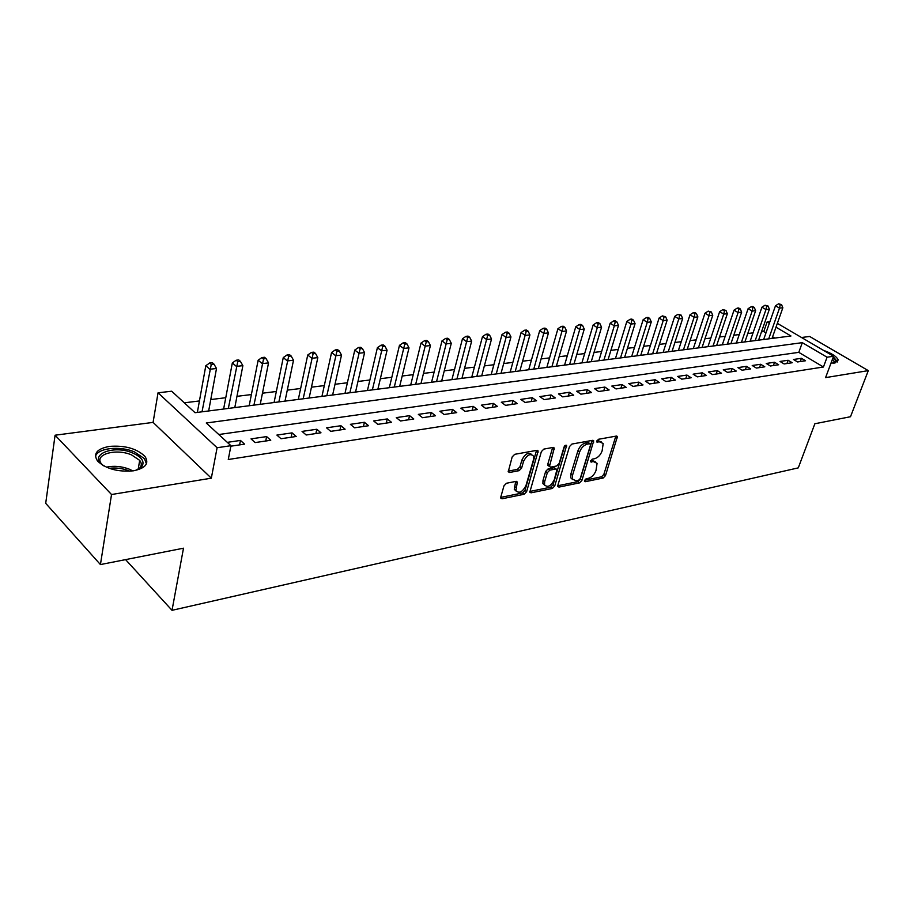 <?xml version="1.0" encoding="UTF-8"?>
<svg xmlns="http://www.w3.org/2000/svg" width="914" height="914" viewBox="0 0 914 914"><rect width="100%" height="100%" fill="white"/><g stroke="black" fill="none" stroke-linecap="round" stroke-linejoin="round"><path stroke-width="1.37" d="M584.492 480.49L585.234 481.712L603.171 478.022L605.491 475.611L617.407 436.561L616.379 436.069L598.35 439.303L596.671 441.942L599.778 441.885L603.183 443.53L602.12 450.899C600.509 455.069 597.996 457.674 594.557 458.714L592.215 459.159L590.535 461.764L593.643 461.673L597.082 463.318L596.008 470.504C594.42 474.629 591.918 477.222 588.49 478.296L586.148 478.776L584.492 480.49M133.501 470.801C145.623 468.231 149.45 463.444 144.972 456.417C136.86 448.568 125.001 445.221 109.383 446.398C96.793 448.831 92.862 453.732 97.592 461.102C106.024 468.928 117.997 472.161 133.501 470.801M831.02 363.052L835.008 362.984L838.218 360.013C836.767 356.574 831.866 353.364 823.514 350.37M506.493 483.243L503.968 485.837L500.815 496.965L500.769 498.084L502.083 498.77L524.145 494.246L526.613 491.709L538.152 450.979L536.918 450.328L514.719 454.315L512.171 456.92L508.253 471.773L509.555 472.481L519.106 470.664L521.62 468.082L523.562 461.364C527.035 454.772 530.383 453.058 533.627 456.246L533.548 459.514L525.973 485.551C522.477 492.12 519.118 493.811 515.93 490.601L517.313 482.044L516.033 481.381L506.493 483.243M100.426 564.578L45.7 503.34L55.08 435.213L111.531 494.52L100.426 564.578L183.497 548.194L172.026 610.324L798.288 467.865L814.865 423.753L850.5 416.727L868.3 370.627L825.582 377.619L833.557 356.254L827.079 357.214L823.434 367.005L228.272 459.502L230.945 445.689L217.098 447.734L158.042 392.803L171.683 391.215L195.059 412.705L790.964 335.986L775.997 327.189M111.531 494.52L211.328 478.182L217.098 447.734M557.848 485.334L557.814 486.522L558.968 487.093L579.545 482.878L581.91 480.421L593.712 440.868L592.626 440.331L571.947 444.044L569.513 446.546L557.848 485.334M552.319 488.464L531.034 492.829L529.8 492.2L541.351 451.642L543.841 449.094L553.084 447.426L554.272 448.043L549.474 466.517L550.674 467.123L556.695 465.969L559.139 463.455L564.087 446.9L566.611 445.564L554.741 485.962L552.319 488.464L550.674 487.196L529.743 491.469M868.3 370.627L809.633 336.455L801.544 337.506M797.591 361.944L805.542 360.756L801.441 358.311L793.478 359.476L797.591 361.944M784.121 363.943L792.232 362.732L788.119 360.265L779.996 361.453L784.121 363.943M770.388 365.988L778.659 364.755L774.535 362.252L766.252 363.464L770.388 365.988M756.369 368.068L764.812 366.811L760.677 364.275L752.222 365.509L756.369 368.068M742.065 370.193L750.68 368.913L746.532 366.343L737.906 367.611L742.065 370.193M727.453 372.364L736.25 371.061L732.091 368.456L723.294 369.747L727.453 372.364M712.543 374.58L721.523 373.243L717.353 370.616L708.361 371.929L712.543 374.58M697.313 376.854L706.488 375.483L702.306 372.821L693.132 374.169L697.313 376.854M681.753 379.161L691.133 377.768L686.94 375.071L677.56 376.442L681.753 379.161M665.86 381.526L675.435 380.098L671.242 377.368L661.656 378.773L665.86 381.526M649.614 383.937L659.405 382.486L655.201 379.721L645.398 381.149L649.614 383.937M633.002 386.405L643.01 384.92L638.806 382.121L628.786 383.583L633.002 386.405M616.025 388.93L626.261 387.41L622.034 384.566L611.797 386.074L616.025 388.93M598.659 391.512L609.124 389.958L604.897 387.079L594.431 388.61L598.659 391.512M580.893 394.151L591.598 392.563L587.371 389.65L576.665 391.215L580.893 394.151M562.704 396.859L573.672 395.225L569.433 392.266L558.477 393.877L562.704 396.859M544.104 399.624L555.324 397.956L551.085 394.951L539.866 396.596L544.104 399.624M525.047 402.457L536.529 400.755L532.302 397.704L520.82 399.384L525.047 402.457M505.545 405.359L517.301 403.611L513.074 400.515L501.306 402.24L505.545 405.359M485.551 408.329L497.604 406.536L493.377 403.405L481.324 405.165L485.551 408.329M465.077 411.369L477.416 409.541L473.189 406.353L460.85 408.17L465.077 411.369M444.078 414.499L456.737 412.614L452.51 409.381L439.863 411.231L444.078 414.499M422.554 417.698L435.532 415.767L431.317 412.488L418.338 414.385L422.554 417.698M400.481 420.977L413.791 419L409.586 415.664L396.276 417.618L400.481 420.977M377.825 424.347L391.489 422.314L387.285 418.932L373.632 420.931L377.825 424.347M354.586 427.798L368.605 425.718L364.412 422.279L350.393 424.336L354.586 427.798M330.719 431.351L345.115 429.203L340.933 425.718L326.549 427.821L330.719 431.351M306.201 434.995L320.985 432.79L316.827 429.249L302.054 431.408L306.201 434.995M281.021 438.731L296.216 436.481L292.069 432.87L276.885 435.087L281.021 438.731M255.132 442.582L270.75 440.262L266.625 436.595L251.019 438.88L255.132 442.582M823.434 367.005L798.79 352.358L218.8 434.527M230.842 446.192L244.575 444.147L240.473 440.422L227.312 442.353M765.978 332.867L763.761 331.553L761.499 331.828M753.045 332.867L747.778 333.519M739.255 334.558L733.793 335.232M725.19 336.295L719.524 336.992M710.841 338.054L704.957 338.774M696.194 339.859L690.093 340.614M681.25 341.699L674.909 342.476M665.986 343.573L659.417 344.384M650.414 345.492L643.593 346.326M634.499 347.446L627.427 348.314M618.241 349.445L610.906 350.348M601.641 351.49L594.02 352.427M584.663 353.569L576.757 354.541M567.308 355.706L559.117 356.711M549.565 357.888L541.065 358.939M531.422 360.116L522.591 361.213M512.857 362.401L503.694 363.532M493.857 364.743L484.351 365.908M474.412 367.131L464.552 368.342M454.509 369.576L444.261 370.844M434.116 372.089L423.479 373.392M413.231 374.66L402.194 376.02M391.82 377.288L380.361 378.704M369.884 379.984L357.98 381.458M347.389 382.76L335.015 384.28M324.31 385.594L311.468 387.17M300.637 388.507L287.282 390.141M276.336 391.489L262.467 393.203M251.384 394.562L236.966 396.333M225.758 397.716L210.768 399.555M199.435 400.949L184.297 402.811M774.741 338.077L772.604 336.798M125.584 559.619L172.026 610.324M211.328 478.182L153.084 422.394L55.08 435.213M153.084 422.394L158.042 392.803M763.761 331.553L767.109 321.957L769.919 321.637M827.079 357.214L802.309 342.659L206.256 422.999L230.945 445.689M777.346 323.35L833.557 356.254M769.348 323.27L767.109 321.957M798.79 352.358L802.309 342.659M801.441 358.311L800.253 361.544M788.119 360.265L786.943 363.521M774.535 362.252L773.358 365.543M760.677 364.275L759.5 367.599M746.532 366.343L745.356 369.702M732.091 368.456L730.926 371.849M717.353 370.616L716.199 374.043M702.306 372.821L701.152 376.282M686.94 375.071L685.786 378.567M671.242 377.368L670.088 380.898M655.201 379.721L654.047 383.274M638.806 382.121L637.664 385.719M622.034 384.566L620.903 388.21M604.897 387.079L603.777 390.758M587.371 389.65L586.251 393.363M569.433 392.266L568.325 396.025M551.085 394.951L549.988 398.755M532.302 397.704L531.205 401.543M513.074 400.515L511.989 404.399M493.377 403.405L492.303 407.324M473.189 406.353L472.138 410.317M452.51 409.381L451.47 413.391M431.317 412.488L430.288 416.544M409.586 415.664L408.558 419.777M387.285 418.932L386.279 423.091M364.412 422.279L363.429 426.484M340.933 425.718L339.962 429.968M316.827 429.249L315.878 433.556M292.069 432.87L291.143 437.235M266.625 436.595L265.723 441.005M240.473 440.422L239.594 444.889M595.208 461.673L591.975 460.462L593.643 461.673M590.604 460.725L591.975 460.462M601.286 441.885L598.099 440.674L599.778 441.885M596.716 440.925L598.099 440.674M584.572 480.273L601.526 476.811L603.846 474.4L615.819 436.161M557.757 485.757L577.888 481.644L580.253 479.187L592.123 440.422M578.551 480.318L580.207 478.605L590.547 444.981L589.793 443.69L587.279 444.147C583.772 445.175 581.201 447.826 579.59 452.076L572.552 475.177L572.45 479.085L576.048 480.833L578.551 480.318M590.021 443.678L588.113 442.479L589.793 443.69M572.69 479.587L570.793 477.839L570.896 473.943L577.911 450.842C579.522 446.603 582.092 443.964 585.6 442.936L588.113 442.479M548.651 465.889L547.84 464.038L552.662 447.506M564.726 445.804L553.084 484.706L554.741 485.962M544.641 481.712L544.55 484.877C547.646 487.848 550.879 486.145 554.25 479.793L556.969 469.59L555.792 468.996L549.771 470.162L547.326 472.687L544.641 481.712L542.985 480.444L542.893 483.609L544.71 485.243M556.146 468.973L554.124 467.74L555.792 468.996M542.985 480.444L545.658 471.418L548.103 468.905L554.124 467.74M550.674 487.196L553.084 484.706M516.124 491.081L514.274 489.298L515.702 481.438M531.731 454.498C528.292 451.996 525.002 453.858 521.883 460.085L523.562 461.364M508.195 471.121L517.438 469.373L519.952 466.803L521.883 460.085M500.723 497.399L522.488 492.954L524.967 490.418L536.541 450.396M772.033 338.42L782.852 307.767L779.505 308.121L775.472 305.802L763.658 339.505M780.202 304.75L781.539 304.602L778.579 303.814L780.202 304.75L779.505 308.121L768.697 338.854M781.539 304.602L782.852 307.767M775.472 305.802L778.579 303.814M833.008 357.717C835.842 360.093 836.333 361.841 834.493 362.972L834.288 363.064M833.739 363.109L834.185 361.556L832.483 359.145M837.624 361.967L833.34 356.848M103.842 465.923C87.07 455.298 112.925 444.227 132.679 452.99C142.036 457.24 145.029 461.867 141.67 466.871L135.626 470.413M137.443 469.739L139.911 467.797C141.807 465.5 141.739 463.032 139.682 460.359L131.593 454.932C115.804 447.94 93.091 454.681 101.751 464.163L102.299 464.769M146.423 463.844L144.458 458.634L134.381 451.87C119.677 445.529 97.227 448.089 95.444 456.577M758.586 340.157L769.382 309.206L765.978 309.572L761.933 307.218L750.143 341.242M766.686 306.167L768.057 306.019L765.064 305.219L766.686 306.167L765.978 309.572L755.192 340.591M768.057 306.019L769.382 309.206M761.933 307.218L765.064 305.219M744.887 341.916L755.649 310.68L752.176 311.057L748.12 308.669L736.364 343.013M752.908 307.607L754.29 307.458L752.668 306.51L751.274 306.658L752.908 307.607L752.176 311.057L741.414 342.362M754.29 307.458L755.649 310.68M748.12 308.669L751.274 306.658M730.903 343.721L741.642 312.188L738.101 312.565L734.033 310.154L722.3 344.829M738.843 309.081L740.26 308.932L738.626 307.972L737.21 308.121L738.843 309.081L738.101 312.565L727.361 344.178M740.26 308.932L741.642 312.188M734.033 310.154L737.21 308.121M716.633 345.549L727.35 313.719L723.728 314.108L719.649 311.663L707.962 346.669M724.494 310.589L725.945 310.429L722.86 309.618L724.494 310.589L723.728 314.108L713.023 346.018M725.945 310.429L727.35 313.719M719.649 311.663L722.86 309.618M702.078 347.423L712.76 315.284L709.07 315.684L704.98 313.216L693.326 348.554M709.847 312.12L711.321 311.971L708.213 311.137L709.847 312.12L709.07 315.684L698.399 347.903M711.321 311.971L712.76 315.284M704.98 313.216L708.213 311.137M687.225 349.342L697.873 316.884L694.103 317.284L690.001 314.793L678.394 350.473M694.891 313.685L696.399 313.525L694.766 312.531L693.258 312.691L694.891 313.685L694.103 317.284L683.466 349.822M696.399 313.525L697.873 316.884M690.001 314.793L693.258 312.691M672.064 351.296L682.667 318.506L678.816 318.917L674.715 316.393L663.141 352.438M679.628 315.284L681.17 315.124L677.982 314.279L679.628 315.284L678.816 318.917L668.225 351.787M681.17 315.124L682.667 318.506M674.715 316.393L677.982 314.279M656.572 353.284L667.14 320.174L663.21 320.597L659.097 318.038L647.58 354.449M664.032 316.918L665.609 316.758L662.387 315.901L664.032 316.918L663.21 320.597L652.653 353.787M665.609 316.758L667.14 320.174M659.097 318.038L662.387 315.901M640.76 355.317L651.282 321.877L647.261 322.311L643.136 319.717L631.677 356.494M648.106 318.598L649.717 318.426L648.072 317.387L646.461 317.558L648.106 318.598L647.261 322.311L636.761 355.843M649.717 318.426L651.282 321.877M643.136 319.717L646.461 317.558M624.616 357.397L635.07 323.613L630.968 324.059L626.844 321.431L615.442 358.585M631.837 320.3L633.482 320.129L631.825 319.077L630.18 319.249L631.837 320.3L630.968 324.059L620.515 357.934M633.482 320.129L635.07 323.613M626.844 321.431L630.18 319.249M608.107 359.522L618.504 325.395L614.311 325.841L610.186 323.19L598.853 360.722M615.202 322.036L616.881 321.865L615.225 320.803L613.545 320.985L615.202 322.036L614.311 325.841L603.926 360.07M616.881 321.865L618.504 325.395M610.186 323.19L613.545 320.985M591.244 361.693L601.572 327.201L597.288 327.669L593.152 324.973L581.898 362.904M598.202 323.819L599.915 323.647L598.259 322.573L596.545 322.756L598.202 323.819L597.288 327.669L586.971 362.252M599.915 323.647L601.572 327.201M593.152 324.973L596.545 322.756M574.003 363.921L584.263 329.063L579.876 329.531L575.74 326.812L564.566 365.132M580.813 325.647L582.572 325.464L580.916 324.379L579.156 324.561L580.813 325.647L569.628 364.48M582.572 325.464L584.263 329.063M575.74 326.812L579.156 324.561M556.375 366.183L566.566 330.959L562.076 331.439L557.94 328.686L546.835 367.417M563.035 327.509L564.829 327.315L563.173 326.218L561.379 326.412L563.035 327.509L551.907 366.765M564.829 327.315L566.566 330.959M557.94 328.686L561.379 326.412M538.346 368.502L548.457 332.902L543.864 333.393L539.717 330.594L528.715 369.747M544.847 329.417L546.675 329.223L545.018 328.115L543.179 328.297L544.847 329.417L533.776 369.096M546.675 329.223L548.457 332.902M539.717 330.594L543.179 328.297M519.895 370.878L529.926 334.89L525.219 335.392L521.083 332.559L510.172 372.135M526.224 331.371L528.109 331.165L526.453 330.045L524.567 330.24L526.224 331.371L515.222 371.484M528.109 331.165L529.926 334.89M521.083 332.559L524.567 330.24M501.032 373.312L510.96 336.923L506.139 337.437L502.003 334.57L491.206 374.58M507.179 333.359L509.098 333.164L507.441 332.022L505.522 332.216L507.179 333.359L496.245 373.929M509.098 333.164L510.96 336.923M502.003 334.57L505.522 332.216M481.712 375.803L491.538 339.003L486.614 339.528L482.478 336.626L471.784 377.071M487.676 335.404L489.641 335.198L487.985 334.044L486.008 334.25L487.676 335.404L476.811 376.431M489.641 335.198L491.538 339.003M482.478 336.626L486.008 334.25M461.936 378.339L471.658 341.139L466.608 341.676L462.473 338.728L451.916 379.63M467.694 337.506L469.716 337.289L468.059 336.112L466.037 336.329L467.694 337.506L456.92 378.99M469.716 337.289L471.658 341.139M462.473 338.728L466.037 336.329M441.679 380.955L451.288 343.321L446.112 343.881L441.988 340.888L431.557 382.258M447.232 339.642L449.3 339.425L447.643 338.237L445.575 338.454L447.232 339.642L436.549 381.618M449.3 339.425L451.288 343.321M441.988 340.888L445.575 338.454M420.943 383.617L430.414 345.561L425.113 346.132L420.988 343.093L410.706 384.943M426.255 341.847L428.38 341.619L426.724 340.408L424.61 340.636L426.255 341.847L415.676 384.303M428.38 341.619L430.414 345.561M420.988 343.093L424.61 340.636M399.681 386.359L409.015 347.857L403.588 348.44L399.464 345.355L389.33 387.696M404.765 344.098L406.936 343.87L405.29 342.647L403.108 342.864L404.765 344.098L394.288 387.056M406.936 343.87L409.015 347.857M399.464 345.355L403.108 342.864M377.893 389.158L387.079 350.211L381.515 350.805L377.402 347.674L367.439 390.507M382.726 346.406L384.954 346.178L383.309 344.932L381.081 345.161L382.726 346.406L372.364 389.878M384.954 346.178L387.079 350.211M377.402 347.674L381.081 345.161M355.546 392.037L364.583 352.621L358.871 353.227L354.781 350.062L344.978 393.397M360.116 348.771L362.401 348.531L360.756 347.274L358.471 347.514L360.116 348.771L349.879 392.769M362.401 348.531L364.583 352.621M354.781 350.062L358.471 347.514M332.639 394.985L341.505 355.089L335.644 355.717L331.565 352.496L321.945 396.368M336.923 351.204L339.265 350.965L337.632 349.674L335.278 349.925L336.923 351.204L326.824 395.739M339.265 350.965L341.505 355.089M331.565 352.496L335.278 349.925M309.126 398.013L317.821 357.637L311.8 358.277L307.732 355.009L298.33 399.407M313.114 353.707L315.524 353.455L313.89 352.153L311.48 352.393L313.114 353.707L303.162 398.79M315.524 353.455L317.821 357.637M307.732 355.009L311.48 352.393M285.008 401.12L293.508 360.242L287.327 360.904L283.271 357.58L274.074 402.526M288.675 356.266L291.143 356.003L289.521 354.678L287.053 354.94L288.675 356.266L278.873 401.909M291.143 356.003L293.508 360.242M283.271 357.58L287.053 354.94M260.239 404.308L268.533 362.915L262.181 363.601L258.148 360.219L249.179 405.736M263.563 358.894L266.111 358.631L264.489 357.283L261.952 357.545L263.563 358.894L253.943 405.119M266.111 358.631L268.533 362.915M258.148 360.219L261.952 357.545M234.795 407.587L242.873 365.669L236.349 366.365L232.339 362.938L223.622 409.026M237.777 361.601L240.382 361.327L238.783 359.956L236.166 360.23L237.777 361.601L228.329 408.421M240.382 361.327L242.873 365.669M232.339 362.938L236.166 360.23M208.666 410.946L216.504 368.502L209.797 369.222L205.81 365.726L197.355 412.408M211.271 364.378L213.956 364.092L212.356 362.709L209.672 362.984L211.271 364.378L202.017 411.803M213.956 364.092L216.504 368.502M205.81 365.726L209.672 362.984M584.423 481.095L585.234 481.712M596.614 441.725L597.425 442.307M590.478 461.536L591.289 462.13M615.705 436.698L617.384 437.886M603.846 474.4L605.491 475.611M601.526 476.811L603.171 478.022M592.009 440.959L593.689 442.17M580.253 479.187L581.91 480.421M577.888 481.644L579.545 482.878M557.734 486.157L558.968 487.093M585.6 442.936L587.279 444.147M577.911 450.842L579.59 452.076M570.896 473.943L572.552 475.177M529.732 491.823L531.034 492.829M552.559 448.054L554.25 449.311M547.84 464.038L549.508 465.295M565.183 445.415L566.589 446.455M548.103 468.905L549.771 470.162M545.658 471.418L547.326 472.687M515.61 481.907L517.278 483.209M514.365 486.237L516.033 487.539M519.952 466.803L521.62 468.082M517.438 469.373L519.106 470.664M508.184 471.407L509.555 472.481M536.438 450.956L538.118 452.224M524.967 490.418L526.613 491.709M522.488 492.954L524.145 494.246M500.712 497.684L502.083 498.77M106.39 467.168C113.896 465.569 121.528 466.243 129.274 469.168L132.827 470.904M129.754 471.201L128.703 470.744C122.396 468.299 115.907 467.488 109.246 468.311M616.687 436.047L617.407 436.561M592.946 440.308L593.712 440.868M570.793 477.839L572.45 479.085M553.416 447.403L554.272 448.043M547.806 465.26L549.474 466.517M566.029 445.129L566.611 445.564M542.893 483.609L544.55 484.877M516.41 481.347L517.313 482.044M514.274 489.298L515.93 490.601M537.249 450.305L538.152 450.979M833.602 363.109L834.185 361.556M139.911 467.797L141.67 466.871M138.208 469.259L139.682 460.359"/></g></svg>
